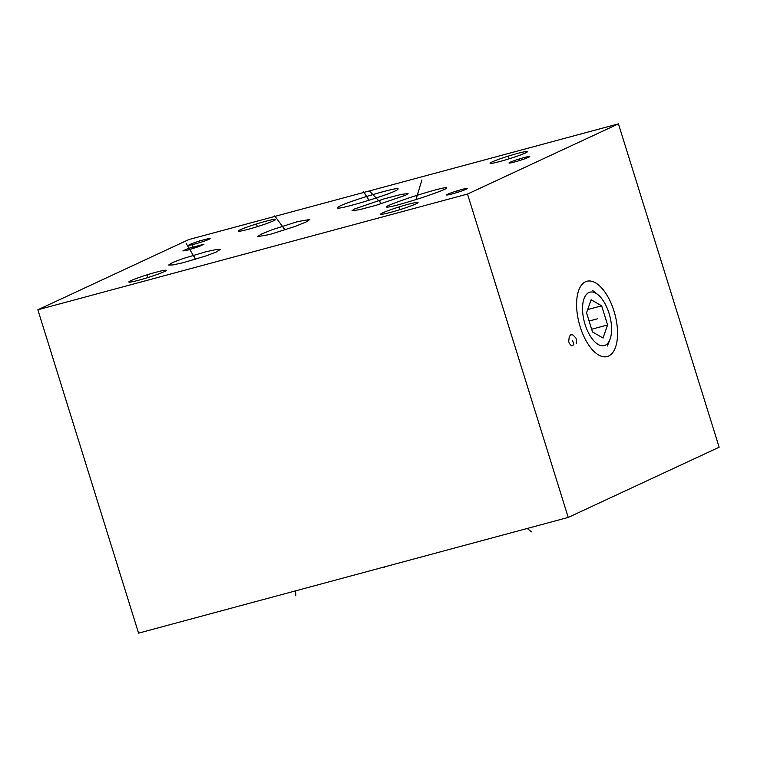 <?xml version="1.0" encoding="UTF-8"?>
<svg xmlns="http://www.w3.org/2000/svg" width="757" height="757" viewBox="0 0 757 757"><rect width="100%" height="100%" fill="white"/><g stroke="black" fill="none" stroke-linecap="round" stroke-linejoin="round"><path stroke-width="1.14" d="M719.15 447.217L568.223 517.419L467.504 194.057L618.431 123.855L719.15 447.217M613.974 311.032A38.995 18.433 -105.1 0 1 614.958 348.646A38.995 18.433 -105.1 0 1 596.09 353.254A38.995 18.433 -105.1 0 1 580.165 326.759A38.995 18.433 -105.1 0 1 578.973 289.676A38.995 18.433 -105.1 0 1 613.974 311.032M568.223 517.419L138.569 633.145L37.85 309.783L188.777 239.581L618.431 123.855M467.504 194.057L37.85 309.783M446.166 187.689C449.317 187.774 441.482 191.029 422.661 197.463C402.45 203.888 390.593 207.115 387.082 207.153C383.931 207.068 391.757 203.803 410.587 197.369C430.79 190.953 442.646 187.717 446.166 187.689L446.762 187.944M387.082 207.153L386.477 206.898M354.408 209.008L383.969 198.911L401.21 194.398L408.07 193.555L405.724 195.192L376.153 205.289L358.922 209.803L352.062 210.645L354.408 209.008M337.811 207.418C340.082 203.747 403.367 184.67 397.794 189.345C395.523 193.016 332.247 212.092 337.811 207.418L337.679 207.787M269.889 234.481L257.569 236.638L261.156 234.197L272.293 229.683L297.52 221.631L309.84 219.473L306.254 221.915L295.116 226.428L269.889 234.481M182.976 258.582L205.667 251.826L215.83 249.611L220.145 249.517L216.114 252.081L205.79 255.98L183.099 262.726L172.937 264.941L168.631 265.035L172.662 262.48L182.976 258.582M188.304 249.942L182.863 250.927L188.19 248.447L203.983 244.199L198.656 246.668L188.304 249.942M208.771 239.373C203.349 242.022 183.393 247.397 190.102 244.407C195.524 241.757 215.471 236.383 208.771 239.373L209.888 238.644M188.976 245.136L190.102 244.407M517.258 153.51A19.568 1.41 162.7 0 1 527.459 151.637A19.568 1.41 162.7 0 1 500.292 161.402A19.568 1.41 162.7 0 1 490.091 163.275A19.568 1.41 162.7 0 1 517.258 153.51M407.862 204.39A19.568 1.41 162.7 0 1 418.063 202.516A19.568 1.41 162.7 0 1 390.896 212.282A19.568 1.41 162.7 0 1 380.695 214.155A19.568 1.41 162.7 0 1 407.862 204.39M155.999 272.236A19.568 1.41 162.7 0 1 166.199 270.363A19.568 1.41 162.7 0 1 139.033 280.128A19.568 1.41 162.7 0 1 128.832 282.001A19.568 1.41 162.7 0 1 155.999 272.236M265.385 221.356A19.568 1.41 162.7 0 1 275.586 219.483A19.568 1.41 162.7 0 1 248.419 229.248A19.568 1.41 162.7 0 1 238.218 231.122A19.568 1.41 162.7 0 1 265.385 221.356M524.081 157.579A10.863 0.785 162.7 0 1 529.739 156.538A10.863 0.785 162.7 0 1 514.665 161.96A10.863 0.785 162.7 0 1 508.997 163.001A10.863 0.785 162.7 0 1 524.081 157.579M461.675 189.524A10.863 0.785 162.7 0 1 467.343 188.484A10.863 0.785 162.7 0 1 452.26 193.906A10.863 0.785 162.7 0 1 446.592 194.946A10.863 0.785 162.7 0 1 461.675 189.524M607.597 324.952L601.635 305.809L591.113 299.753L586.543 312.83L592.504 331.973L603.036 338.038L607.597 324.952L591.652 329.248M605.269 345.22A27.649 13.068 74.9 0 0 609.905 339.609A27.649 13.068 74.9 0 0 597.765 294.539A27.649 13.068 74.9 0 0 588.87 292.562A27.649 13.068 -105.1 0 0 585.085 324.469A27.649 13.068 -105.1 0 0 605.269 345.22M601.635 305.809L587.678 309.575M597.67 318.735L596.478 319.057L597.67 318.735M576.285 343.593L576.569 340.044L575.945 338.057L572.898 334.925L570.778 334.774L569.273 336.61L568.706 341.426L569.321 343.413L571.459 345.845L573.872 344.719L572.633 340.735M531.499 531.84L527.184 528.471M384.319 567.797L384.319 566.955M295.788 595.333L295.58 590.857M416.833 198.097L416.407 196.735M421.895 179.948L415.953 199.621M380.279 202.8L379.853 201.4M369.776 191.398L381.575 203.671M368.025 199.082L367.59 197.681M363.455 191.474L369.019 200.312M283.922 228.756L283.487 227.355M274.715 215.906L285.077 229.91M194.606 257.976L194.171 256.585M186.184 243.442L195.561 259.263M193.641 248.258L193.205 246.867M191.379 243.886L193.839 248.305M199.649 242.59L199.214 241.19M199.167 240.404L199.574 242.666M508.988 158.156L508.553 156.756M399.592 209.036L399.166 207.645M147.729 276.882L147.293 275.482M257.125 225.993L256.689 224.602M519.586 160.465L519.151 159.074M457.19 192.41L456.755 191.019M589.097 321.044L597.074 318.896M597.765 294.539L592.362 290.272M609.905 339.609L607.369 346.015"/></g></svg>
